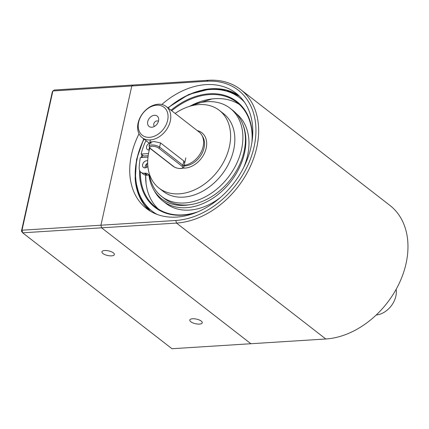 <?xml version="1.0" encoding="UTF-8"?>
<svg xmlns="http://www.w3.org/2000/svg" width="429" height="429" viewBox="0 0 429 429"><rect width="100%" height="100%" fill="white"/><g stroke="black" fill="none" stroke-linecap="round" stroke-linejoin="round"><path stroke-width="0.64" d="M208.151 80.277L206.692 81.242L52.869 90.975L22.002 230.207L100.928 225.214L101.593 227.82L22.667 232.813L171.981 348.723L250.906 343.731L101.593 227.82L100.928 225.214L131.794 85.977L133.247 85.017L208.151 80.277A78.716 57.625 127.8 0 1 240.589 89.5A78.716 57.625 127.8 0 1 249.635 167.975A78.716 57.625 127.8 0 1 176.491 223.08L101.593 227.82L250.906 343.731L325.809 338.99A78.716 57.625 127.8 0 0 398.954 283.885A78.716 57.625 127.8 0 0 389.902 205.411L240.589 89.5M21.45 231.129L22.667 232.813L22.002 230.207L21.45 231.129L52.317 91.897L52.869 90.975L54.322 90.01L133.247 85.017L131.794 85.977L100.928 225.214L175.826 220.474A76.748 56.183 127.8 0 0 254.081 146.884A76.748 56.183 127.8 0 0 206.692 81.242M161.819 104.494A73.01 53.448 127.8 0 1 205.941 84.631A73.01 53.448 127.8 0 1 236.03 93.184A73.01 53.448 127.8 0 1 233.478 183.628A73.01 53.448 127.8 0 1 146.493 208.532A73.01 53.448 127.8 0 1 139.044 133.832M150.204 211.084A72.812 53.303 127.8 0 1 143.951 139.044M168.082 107.958A72.812 53.303 127.8 0 1 211.197 88.921A72.812 53.303 127.8 0 1 239.425 96.15M203.292 89.806A73.01 53.448 127.8 0 1 211.24 88.744A73.01 53.448 127.8 0 1 238.588 95.356M149.228 210.473A73.01 53.448 127.8 0 1 135.103 177.665M102.917 253.518A6.381 2.36 12.5 0 1 101.914 251.807A6.381 2.36 12.5 0 1 108.65 250.885A6.381 2.36 12.5 0 1 114.371 254.569A6.381 2.36 12.5 0 1 109.685 255.813A6.381 2.36 12.5 0 1 102.917 253.518M190.814 321.75A6.381 2.36 12.5 0 1 189.806 320.039A6.381 2.36 12.5 0 1 196.546 319.117A6.381 2.36 12.5 0 1 202.263 322.801A6.381 2.36 12.5 0 1 197.581 324.045A6.381 2.36 12.5 0 1 190.814 321.75M149.801 148.166A49.196 36.015 -52.2 0 0 158.977 188.074A49.196 36.015 -52.2 0 0 199.705 187.189A49.196 36.015 -52.2 0 0 229.413 146.664A49.196 36.015 -52.2 0 0 219.31 110.35A49.196 36.015 -52.2 0 0 199.035 104.59A49.196 36.015 -52.2 0 0 175.134 113.428M158.977 188.074L163.213 191.366A49.196 36.015 -52.2 0 0 203.941 190.481A49.196 36.015 -52.2 0 0 233.644 149.957A49.196 36.015 -52.2 0 0 223.547 113.642L219.31 110.35M184.175 165.31A19.68 14.404 -52.2 0 0 203.132 146.552A19.68 14.404 -52.2 0 0 201.855 135.226A19.68 14.404 -52.2 0 0 199.094 132.025L166.264 106.542A19.68 14.404 -52.2 0 0 142.814 113.251A19.68 14.404 -52.2 0 0 142.128 137.629A19.68 14.404 -52.2 0 0 150.241 139.934A19.68 14.404 -52.2 0 0 170.302 121.069A19.68 14.404 -52.2 0 0 166.264 106.542M184.03 165.959A18.892 13.83 -52.2 0 0 204.07 147.817A18.892 13.83 -52.2 0 0 202.842 136.948L201.855 135.226M376.206 315.004A19.68 14.404 -52.2 0 0 395.865 296.166A19.68 14.404 -52.2 0 0 396.144 289.323M151.292 141.683L150.885 143.533L149.882 142.262L154.129 141.532L160.548 142.921L183.848 161.004L184.706 162.902M149.576 137.328A17.712 12.967 -52.2 0 0 167.471 112.436A17.712 12.967 -52.2 0 0 142.364 114.028A17.712 12.967 -52.2 0 0 149.576 137.328M158.532 120.924A6.591 4.826 -52.2 0 0 158.671 119.015A6.591 4.826 -52.2 0 0 153.083 115.557A6.591 4.826 -52.2 0 0 147.592 122.63A6.591 4.826 -52.2 0 0 152.333 127.182A6.591 4.826 -52.2 0 0 158.532 120.924M158.414 121.386A3.148 2.306 -52.2 0 0 158.28 121.268A3.148 2.306 -52.2 0 0 154.526 122.34A3.148 2.306 -52.2 0 0 154.419 126.244A3.148 2.306 -52.2 0 0 154.563 126.346M148.15 155.738L143.667 156.022L141.13 154.049A64.35 47.11 -52.2 0 1 144.578 143.559A7.872 5.765 127.8 0 1 146.235 140.819M147.866 166.377A3.936 2.88 127.8 0 1 143.431 167.417A3.936 2.88 127.8 0 1 143.318 162.897A3.936 2.88 127.8 0 1 147.699 160.886M149.297 150A3.936 2.88 127.8 0 1 147.388 149.565A3.936 2.88 127.8 0 1 146.67 146.321A3.936 2.88 127.8 0 1 149.335 143.222M148.504 153.582L141.13 154.049M140.969 172.292L143.511 174.265A7.872 5.765 127.8 0 0 146.756 175.188L147.426 175.145L144.884 173.171L144.214 173.214A7.872 5.765 127.8 0 1 140.969 172.292A7.872 5.765 127.8 0 1 139.168 167.964A64.35 47.11 -52.2 0 1 140.337 157.62L147.973 157.132M144.884 173.171A7.872 5.765 127.8 0 1 148.128 174.094A7.872 5.765 127.8 0 1 149.796 176.855A55.824 40.862 127.8 0 0 161.62 196.439A55.824 40.862 127.8 0 0 228.126 177.402A55.824 40.862 127.8 0 0 230.078 108.247A55.824 40.862 127.8 0 0 189.109 106.494M149.072 150.027A3.936 2.88 127.8 0 1 149.421 147.742M230.078 108.247L232.62 110.221A55.824 40.862 127.8 0 1 230.668 179.376A55.824 40.862 127.8 0 1 164.162 198.412L161.62 196.439M147.426 175.145A7.872 5.765 127.8 0 1 149.206 175.327M145.115 167.873A3.936 2.88 127.8 0 1 147.683 163.165M242.685 123.954A57.036 41.752 127.8 0 1 223.439 189.768A57.036 41.752 127.8 0 1 162.854 201.008A57.036 41.752 127.8 0 1 154.837 191.725L153.646 189.65A56.086 41.055 127.8 0 1 149.002 175.273M236.363 113.674A57.036 41.752 127.8 0 1 243.613 167.616M220.474 197.42A57.036 41.752 127.8 0 1 165.948 203.41L162.854 201.008M189.934 204.687A56.086 41.055 127.8 0 1 153.646 189.65M171.68 110.746A66.318 48.547 127.8 0 1 209.572 94.568A66.318 48.547 127.8 0 1 236.905 102.333A66.318 48.547 127.8 0 1 251.882 142.546M198.246 211.647A66.318 48.547 127.8 0 1 155.571 207.105A66.318 48.547 127.8 0 1 140.347 171.691M142.101 157.507A66.318 48.547 127.8 0 1 142.664 155.239M191.752 105.207A66.318 48.547 127.8 0 1 203.308 100.692A66.318 48.547 127.8 0 1 214.859 98.67A66.318 48.547 127.8 0 1 239.452 104.51M158.312 209.036A66.318 48.547 127.8 0 1 145.646 175.145M146.278 167.562A66.318 48.547 127.8 0 1 146.949 163.658L146.289 167.557M171.005 110.226A66.908 48.981 127.8 0 1 209.373 93.785A66.908 48.981 127.8 0 1 252.198 140.401M196.241 212.484A66.908 48.981 127.8 0 1 139.559 170.372M141.238 157.561A66.908 48.981 127.8 0 1 141.951 154.687M175.826 220.474L176.491 223.08L325.809 338.99M182.786 168.082A20.817 15.24 -52.2 0 0 206.183 148.134A20.817 15.24 -52.2 0 0 197.281 130.62M146.756 175.188L144.214 173.214M168.157 108.011A71.632 52.44 127.8 0 1 210.323 89.5A71.632 52.44 127.8 0 1 244.364 102.016M157.116 214.414A71.632 52.44 127.8 0 1 144.026 139.103M150.558 148.584A4.917 1.818 12.5 0 1 151.936 146.278A4.917 1.818 12.5 0 1 158.612 148.075L181.907 166.162A4.917 1.818 12.5 0 1 180.529 168.474A4.917 1.818 12.5 0 1 173.852 166.672L150.558 148.584A0.981 0.719 127.8 0 1 150.15 148.472L149.019 146.16A5.904 2.183 12.5 0 1 153.351 145.007A5.904 2.183 12.5 0 1 159.615 147.131L182.91 165.219A5.904 2.183 12.5 0 1 183.843 166.801L185.821 157.877M160.548 142.921L159.615 147.131A0.981 0.719 127.8 0 1 158.612 148.075M183.848 161.004L182.91 165.219A0.981 0.719 127.8 0 1 181.907 166.162M173.852 166.672A0.981 0.719 127.8 0 1 173.45 166.554C179.907 170.12 184.47 168.088 183.843 166.801M142.128 137.629L149.619 143.447M239.42 96.144L226.19 90.165L210.886 88.814L188.862 94.407L167.841 107.765M143.71 138.857L136.551 159.449L135.242 179.617L139.934 197.41L150.198 211.079M212.017 98.933L190.208 105.995M145.667 175.15L146.075 183.639M373.927 317.095L375.504 315.664M149.019 146.16L150.402 139.924M150.15 148.472L173.45 166.554"/></g></svg>

